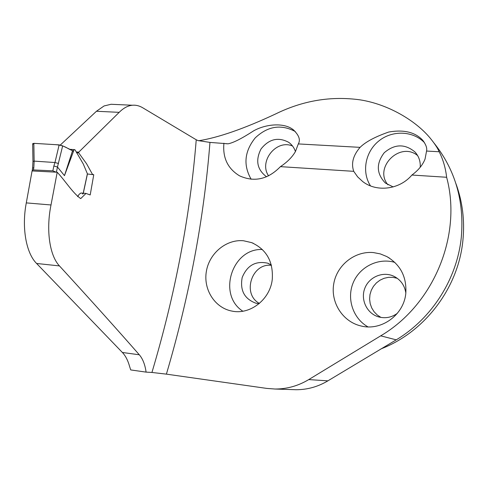 <?xml version="1.0" encoding="UTF-8"?>
<svg xmlns="http://www.w3.org/2000/svg" width="488" height="488" viewBox="0 0 488 488"><rect width="100%" height="100%" fill="white"/><g stroke="black" fill="none" stroke-linecap="round" stroke-linejoin="round"><path stroke-width="0.73" d="M119.188 112.344L78.757 152.14L78.69 152.86L86.565 163.718L92.439 174.289L93.757 174.747L90.201 194.944L85.973 193.431L80.721 198.604C72.712 193.028 65.502 181.103 57.206 172.234L51.008 204.966C45.945 229.696 49.477 255.45 59.457 265.917C91.585 300.992 118.2 330.614 139.312 354.788C142.783 358.82 145.04 364.597 146.089 372.118L151.939 372.46C175.271 294.026 190.039 216.465 196.237 139.775L142.758 107.793C139.373 105.774 135.92 104.926 132.394 105.237C127.905 105.646 123.507 108.019 119.188 112.344L96.453 111.258L104.084 105.951L111.087 104.273L116.498 104.53M60.298 145.04L96.453 111.258M51.008 204.966L26.291 202.892L32.08 170.946L57.206 172.234M26.291 202.892C21.57 227.402 26.016 253.028 36.594 263.471L122.384 352.476C125.556 355.844 127.96 360.492 129.588 366.433L130.717 369.928L146.089 372.118M446.63 177.266C445.581 167.988 443.098 159.491 439.176 151.756L426.561 151.054C427.268 148.077 425.92 144.411 422.523 140.044C414.934 132.102 403.674 129.43 388.735 132.028C375.15 136.774 365.597 141.88 360.077 147.358C353.105 155.404 350.988 163.395 353.733 171.331L357.673 176.9L362.688 181.542C376.638 192.492 399.635 189.655 411.909 175.046L446.63 177.266C462.331 235.24 433.692 304.738 380.701 335.835L308.739 379.591C298.18 385.91 286.95 389.052 275.055 389.027L266.808 388.411L166.402 374.137L151.939 372.46M360.077 147.358L298.302 143.923C300.718 139.885 298.991 135.127 293.123 129.637C284.12 122.476 266.07 123.873 253.656 130.833C241.883 138.482 233.368 142.807 228.097 143.808L209.962 142.411L198.006 140.575L196.237 139.775M439.176 151.756C437.693 148.181 434.607 143.527 429.91 137.793C415.367 120.444 388.155 104.255 360.126 99.857C331.132 95.843 303.005 100.522 275.75 113.887C244.305 128.612 218.587 137.579 198.598 140.77M243.506 240.755C226.34 239.108 209.382 253.162 206.381 271.279C203.161 289.36 214.689 307.788 231.763 311.051C249.99 315.163 270.157 299.547 272.267 279.38C273.402 261.702 266.539 249.453 251.674 242.64L243.506 240.755M373.424 252.577L380.262 253.888L386.722 256.517C400.404 264.587 406.772 276.818 405.815 293.221C403.985 314.919 381.287 331.315 360.986 325.966C342.661 321.775 330.4 302.365 333.761 283.729C336.903 265.051 354.88 250.814 373.424 252.577M353.733 171.331L280.429 166.646C267.991 179.395 254.376 182.463 239.565 175.845C227.762 168.677 222.546 157.801 223.931 143.204M78.757 152.14L76.323 151.975M78.69 152.86L76.531 152.75M93.757 174.747L87.425 173.978M298.302 143.923L295.454 151.518C292.239 157.106 287.231 162.15 280.429 166.646M295.295 131.528C281.082 123.976 267.711 126.111 255.194 137.921C244.451 151.402 243.103 165.176 251.155 179.255M424.493 142.667C412.86 130.625 392.181 130.046 378.792 140.995C365.286 151.811 361.498 172.008 370.508 185.898M411.909 175.046C418.344 170.3 422.724 164.974 425.042 159.076L426.561 151.054M381.03 348.865C424.895 332.047 458.494 287.749 462.929 240.126C464.844 220.448 462.508 201.605 455.92 183.604M262.379 249.514C232.111 247.983 217.123 294.795 242.841 311.21M271.304 264.911L267.65 263.178C255.614 260.623 247.123 265.411 242.176 277.544C239.84 290.445 244.464 299.022 256.06 303.261L259.061 303.695M271.419 265.338C251.735 262.745 241.767 294.093 259.402 303.408M295.435 151.542C294.154 147.705 291.922 144.643 288.743 142.356C278.258 136.75 269.022 138.952 261.037 148.962C255.248 160.363 257.091 169.641 266.564 176.784M292.568 146.046C276.446 138.928 258.481 161.351 268.589 175.869M420.223 167.25C420.589 161.308 418.82 156.203 414.916 151.927C404.82 143.624 394.585 143.905 384.209 152.762C376.004 163.59 376.4 173.691 385.398 183.061L393.169 186.928M417.655 155.611C400.197 141.001 373.405 167.506 387.93 184.812M394.841 262.398C378.426 257.493 359.821 266.68 353.227 282.674C346.468 298.601 352.94 318.475 367.958 326.875M405.839 292.959C404.607 285.242 400.575 279.667 393.749 276.22C382.854 271.035 368.879 277.025 364.731 288.512C360.376 299.919 367.049 313.686 378.7 316.919C385.422 318.664 391.65 317.462 397.372 313.308M397.262 278.3L392.901 277.337L388.43 277.337L384.056 278.306L379.987 280.191L376.394 282.912L373.448 286.334L371.27 290.305L369.971 294.648L369.611 299.168L370.197 303.658L371.71 307.916L374.082 311.74L377.212 314.961L380.963 317.432M433.954 142.96C455.194 169.653 464.32 200.964 461.343 236.881C457.293 278.624 432.02 318.469 396.225 339.843L327.893 380.847C317.914 386.789 307.287 389.747 296.015 389.723L292.977 389.619M64.471 175.649L72.578 150.609L73.054 151.298L74.011 149.883L64.471 175.649L57.468 167.012L56.388 172.179M83.216 193.211L87.389 173.771L83.259 163.95L75.109 149.95L74.536 149.596L74.011 149.883M77.592 196.64L79.294 194.139L81.02 193.034M59.139 144.881L33.837 143.338L34.136 161.113L54.961 162.528L59.139 144.881L62.671 145.857L57.468 167.012M62.671 145.857L72.578 150.609C67.313 148.95 65.435 145.278 55.089 144.631L40.205 143.728C36.801 143.557 31.079 142.874 33.855 144.381M56.028 172.148L52.85 170.837L33.483 169.946L32.257 170.3L32.348 170.965M82.454 193.925L83.137 193.943M32.665 143.734L33.837 143.338M58.499 163.486L54.961 162.528M57.431 166.987L53.863 165.999L54.918 162.522M34.136 161.113L32.958 161.51M34.166 161.113L33.806 167.744L32.592 168.085M209.962 142.411C203.941 218.776 189.417 296.015 166.402 374.137M380.701 335.835L396.225 339.843M308.739 379.591L327.893 380.847M122.384 352.476L139.312 354.788M36.594 263.471L59.457 265.917M33.806 167.744L33.483 169.946M52.85 170.837L53.863 165.999M111.282 104.292L132.583 105.243M227.969 143.814L225.865 143.698M85.979 193.425L80.856 193.022M293.135 129.643L294.16 130.467M422.523 140.044L423.761 141.581M251.674 242.64L253.357 243.341M267.65 263.178L268.638 263.55M288.743 142.356L289.561 142.966M414.916 151.927L415.916 153.067M386.722 256.517L389.491 258.14M393.749 276.22L395.378 277.074M296.015 389.723L275.055 389.027M74.536 149.596L69.79 149.34M32.665 143.692L32.958 161.406M32.964 161.363L32.605 167.939M32.617 167.903L32.239 170.471M87.444 173.899L83.296 193.218"/></g></svg>
